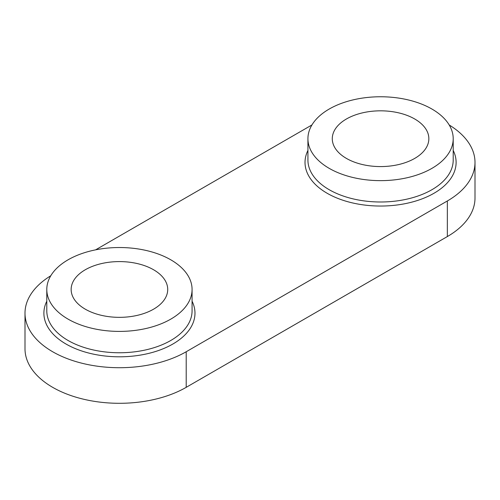 <?xml version="1.0" encoding="UTF-8"?>
<svg xmlns="http://www.w3.org/2000/svg" width="500" height="500" viewBox="0 0 500 500"><rect width="100%" height="100%" fill="white"/><g stroke="black" fill="none" stroke-linecap="round" stroke-linejoin="round"><path stroke-width="0.75" d="M153.575 269.756A48.281 27.875 180 0 1 167.719 289.469A48.281 27.875 180 0 1 137.912 315.219A48.281 27.875 180 0 1 85.288 309.181A48.281 27.875 180 0 1 71.15 289.469A48.281 27.875 180 0 1 100.956 263.712A48.281 27.875 180 0 1 153.575 269.756M414.712 118.987A48.281 27.875 180 0 1 428.85 138.7A48.281 27.875 180 0 1 399.044 164.456A48.281 27.875 180 0 1 346.425 158.412A48.281 27.875 180 0 1 332.281 138.7A48.281 27.875 180 0 1 362.088 112.95A48.281 27.875 180 0 1 414.712 118.987M431.931 109.044A72.638 41.938 180 0 1 453.206 138.7A72.638 41.938 180 0 1 408.369 177.45A72.638 41.938 180 0 1 329.206 168.356A72.638 41.938 180 0 1 307.925 138.7A72.638 41.938 180 0 1 352.769 99.956A72.638 41.938 180 0 1 431.931 109.044M170.794 259.812A72.638 41.938 180 0 1 192.075 289.469A72.638 41.938 180 0 1 147.231 328.212A72.638 41.938 180 0 1 68.069 319.119A72.638 41.938 180 0 1 46.794 289.469A72.638 41.938 180 0 1 91.631 250.719A72.638 41.938 180 0 1 170.794 259.812M449.212 124.987A94.431 54.519 180 0 1 475 162.425A94.431 54.519 180 0 1 447.344 200.975L186.206 351.744A94.431 54.519 180 0 1 83.294 363.562A94.431 54.519 180 0 1 25 313.194A94.431 54.519 180 0 1 50.788 275.75M95.594 249.85L311.95 124.938M25 313.194L25 348.775A94.431 54.519 0 0 0 83.294 399.15A94.431 54.519 0 0 0 186.206 387.331L447.344 236.562A94.431 54.519 0 0 0 475 198.012L475 162.425M453.206 138.7L453.206 160.056A72.638 41.938 180 0 1 408.369 198.8A72.638 41.938 180 0 1 329.206 189.706A72.638 41.938 180 0 1 307.925 160.056L307.925 138.7M307.925 150.444A75.544 43.619 0 0 0 327.15 193.269A75.544 43.619 0 0 0 418.875 200.019A75.544 43.619 0 0 0 453.206 150.444M192.075 289.469L192.075 310.819A72.638 41.938 180 0 1 147.231 349.562A72.638 41.938 180 0 1 68.069 340.475A72.638 41.938 180 0 1 46.794 310.819L46.794 289.469M46.794 301.212A75.544 43.619 0 0 0 66.013 344.031A75.544 43.619 0 0 0 157.744 350.781A75.544 43.619 0 0 0 192.075 301.212M186.206 387.331L186.206 351.744M447.344 236.562L447.344 200.975"/></g></svg>
